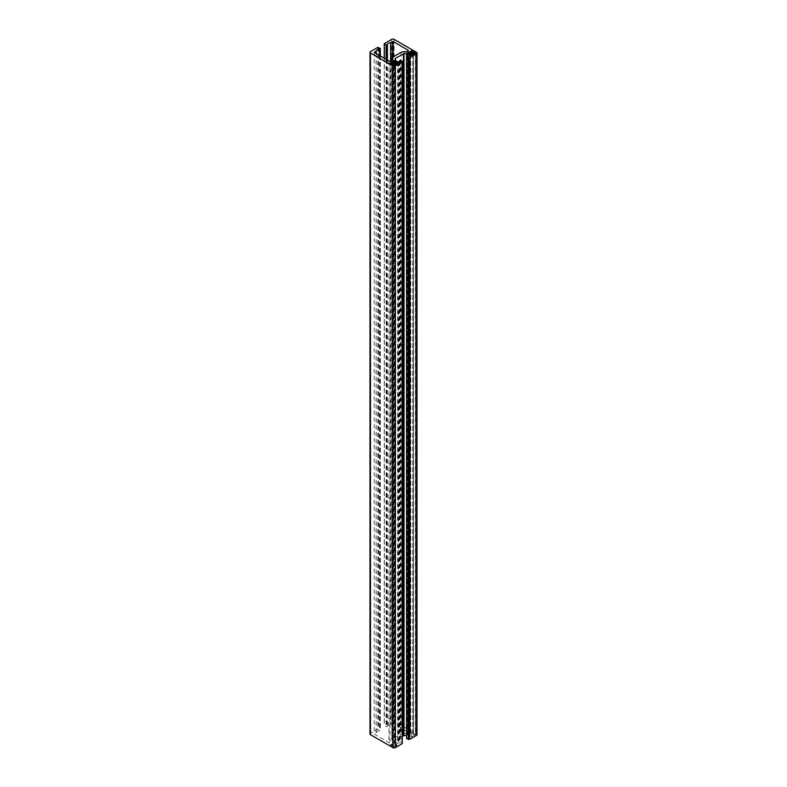 <?xml version="1.0" encoding="UTF-8"?>
<svg xmlns="http://www.w3.org/2000/svg" width="787" height="787" viewBox="0 0 787 787"><rect width="100%" height="100%" fill="white"/><g stroke="black" fill="none" stroke-linecap="round" stroke-linejoin="round"><path stroke-width="0.59" stroke-dasharray="3.94 2.95" d="M404.016 51.657L404.016 733.376L406.653 733.376A1.672 0.964 0 0 0 408.325 732.412A1.672 0.964 0 0 0 407.833 731.723L393.205 723.283L390.608 724.374A3.758 2.164 0 0 0 387.42 726.214L386.122 726.686L384.351 725.329L391.729 721.059A1.672 0.964 0 0 1 394.09 721.059L416.53 734.015A1.672 0.964 0 0 1 417.012 734.694M404.016 733.376A4.171 2.41 0 0 0 401.065 734.074L393.018 738.727A4.171 2.41 0 0 0 391.798 740.429L391.798 58.72M391.798 60.235L391.798 740.429M376.088 53.496L376.088 732.825L374.189 734.015L388.945 742.633A1.672 0.964 0 0 0 390.765 742.839A1.672 0.964 0 0 0 391.798 741.954M376.088 732.825L376.206 732.687A3.758 2.164 0 0 1 379.393 730.848L380.219 730.1L377.858 729.077L370.47 733.336A1.672 0.964 0 0 0 369.988 734.015M401.704 61.543L401.704 743.253L402.295 743.597M402.295 61.878L402.295 742.908L401.704 743.253M400.524 60.176L400.524 741.885L402.295 742.908M399.343 61.543L399.343 742.574L400.524 741.885M399.934 61.199L399.934 742.908L399.343 742.574M395.133 60.206L395.133 741.915L397.632 743.558L399.934 742.908M395.133 58.72L395.133 741.915M402.295 736.091L395.133 740.429M408.315 56.359L408.315 738.068L409.683 737.085L406.545 735.304M407.725 56.015L407.725 737.734L408.315 738.068M406.545 738.413L407.725 737.734M393.5 746.971L398.222 744.925L396.038 744.345L394.09 742.534L392.142 744.345L389.958 744.925L393.087 746.046L392.497 746.391L393.5 746.971L393.5 65.252M392.497 64.672L392.497 746.391M393.087 65.016L393.087 746.046M392.142 744.345L392.142 745.505M391.552 744L391.552 745.84M389.958 63.206L389.958 744.925M393.087 64.337L393.087 743.794M392.497 61.74L392.497 743.459M394.09 65.4L394.09 742.534M395.684 61.74L395.684 743.459M395.094 64.337L395.094 743.794M396.038 745.505L396.038 744.345M396.628 745.84L396.628 744M398.222 63.206L398.222 744.925M395.094 65.016L395.094 746.046M395.684 64.672L395.684 746.391M415.339 735.038L415.339 734.36L412.801 733.573L413.391 733.228L411.798 732.313L410.204 733.228L410.794 733.573L407.666 734.694L409.85 735.274L411.798 737.085L413.746 735.274L415.339 735.038L415.339 53.329L415.339 734.36M414.336 733.779L414.336 735.619M413.746 734.114L413.746 735.274M412.801 54.795L412.801 735.825M413.391 54.451L413.391 736.16M411.798 732.313L411.798 737.085M410.204 54.451L410.204 736.16M410.794 54.795L410.794 735.825M409.85 734.114L409.85 735.274M409.26 733.779L409.26 735.619M407.666 52.985L407.666 734.694M410.794 54.106L410.794 733.573M410.204 51.519L410.204 733.228M413.391 51.519L413.391 733.228M412.801 54.106L412.801 733.573M392.615 57.284L392.615 723.283M393.205 56.9L393.205 723.283M407.833 51.371L407.833 731.723M406.653 51.657L406.653 733.376M401.065 52.365L401.065 734.074M393.018 57.008L393.018 738.727M388.945 60.924L388.945 742.633M376.206 53.565L376.206 732.687M379.393 55.405L379.393 730.848M379.629 55.543L379.629 730.779M380.219 55.877L380.219 730.434M380.219 48.381L380.219 730.1M378.449 47.358L378.449 729.077M377.858 47.358L377.858 729.077M370.47 51.617L370.47 733.336M398.812 61.848L398.812 743.558M397.632 61.848L397.632 743.558M395.379 740.085L395.379 742.259M406.594 56.674L406.594 735.304M407.184 56.33L407.184 735.442M409.437 737.429L409.437 736.74M416.53 52.306L416.53 734.015M394.09 39.35L394.09 721.059M391.729 39.35L391.729 721.059M384.351 43.61L384.351 725.329M384.351 58.268L384.351 725.663M386.122 59.291L386.122 726.686M386.712 59.635L386.712 726.686M387.302 59.969L387.302 726.342M387.42 60.038L387.42 726.214M390.608 61.16L390.608 724.374M390.844 61.111L390.844 724.306M394.68 65.252L394.68 746.971M408.325 50.693L408.325 732.412M374.189 52.306L374.189 734.015M380.337 55.956L380.337 730.267M409.683 55.365L409.683 737.085M384.223 58.199L384.223 725.496M415.585 52.985L415.585 734.694"/><path stroke-width="1.18" d="M390.844 42.587L390.608 42.655A3.758 2.164 0 0 0 387.42 44.495L386.122 44.977L384.351 43.61L391.729 39.35A1.672 0.964 0 0 1 394.09 39.35L416.53 52.306A1.672 0.964 0 0 1 417.012 52.985A1.672 0.964 0 0 1 416.53 53.664L409.496 57.726L408.315 57.726L406.545 56.703L408.315 56.359L409.437 55.031L407.184 53.732L404.016 53.585L395.379 58.376L395.133 60.206L397.632 61.848L398.812 61.848L400.524 60.176L402.295 61.878L395.271 65.941A1.672 0.964 0 0 1 392.91 65.941L370.47 52.985A1.672 0.964 0 0 1 369.988 52.306A1.672 0.964 0 0 1 370.47 51.617L377.858 47.358L380.219 48.381L379.393 49.128A3.758 2.164 0 0 0 376.206 50.978L374.317 52.473L388.945 60.924A1.672 0.964 0 0 0 390.765 61.13A1.672 0.964 0 0 0 391.798 60.235L391.798 58.72A4.171 2.41 0 0 1 393.018 57.008L401.065 52.365A4.171 2.41 0 0 1 404.016 51.657L406.653 51.657A1.672 0.964 0 0 0 408.325 50.693A1.672 0.964 0 0 0 407.833 50.014L393.205 41.563L390.844 42.587L390.844 61.111M369.988 52.306L369.988 734.015A1.672 0.964 0 0 0 370.47 734.694L392.91 747.65A1.672 0.964 0 0 0 395.271 747.65L402.295 743.597L402.295 61.199M399.343 60.855L399.343 61.543M406.545 735.304L402.295 736.091M406.545 56.703L406.545 738.413L408.315 739.436L408.315 57.726M408.906 57.382L408.906 739.091L408.315 739.436M409.496 57.726L409.496 739.436L408.906 739.091M416.53 53.664L416.53 735.383L409.496 739.436M416.53 735.383A1.672 0.964 0 0 0 417.012 734.694L417.012 52.985M396.628 62.291L396.628 64.131L398.222 63.206L395.094 62.084L395.684 61.74L394.09 60.825L392.497 61.74L393.087 62.084L389.958 63.206L392.142 63.786L393.5 65.252L394.68 65.252L395.684 64.672L395.094 64.337L395.094 65.016M393.087 62.084L393.087 65.016M391.552 62.291L391.552 64.131M392.142 62.626L392.142 63.786M394.09 60.825L394.09 65.4M395.094 62.084L395.094 64.337L396.628 64.131M396.038 62.626L396.038 63.786M415.339 53.329L414.336 52.06L414.336 53.9L415.339 52.64M414.336 52.06L412.801 51.863L413.391 51.519L411.798 50.594L410.204 51.519L410.794 51.863L407.666 52.985L410.794 54.106L410.204 54.451L411.798 55.365L413.391 54.451L412.801 54.106L414.336 53.9M412.801 51.863L412.801 54.795M410.794 51.863L410.794 54.795M409.26 52.06L409.26 53.9M409.85 52.404L409.85 53.565M411.798 50.594L411.798 55.365M413.746 52.404L413.746 53.565M392.615 41.563L392.615 57.284M393.205 41.563L393.205 56.9M407.833 50.014L407.833 51.371M376.088 51.106L376.088 53.496M376.206 50.978L376.206 53.565M379.393 49.128L379.393 55.405M379.629 49.06L379.629 55.543M380.219 48.725L380.219 55.877M370.47 52.985L370.47 734.694M392.91 65.941L392.91 747.65M395.271 65.941L395.271 747.65M395.379 58.376L395.379 60.54M403.426 53.732L403.426 735.442M404.016 53.585L404.016 735.304M406.594 53.585L406.594 56.674M407.184 53.732L407.184 56.33M409.437 55.031L409.437 55.71M384.351 43.954L384.351 58.268M386.122 44.977L386.122 59.291M386.712 44.977L386.712 59.635M387.302 44.633L387.302 59.969M387.42 44.495L387.42 60.038M390.608 42.655L390.608 61.16M380.337 48.558L380.337 55.956M384.223 43.777L384.223 58.199"/></g></svg>
